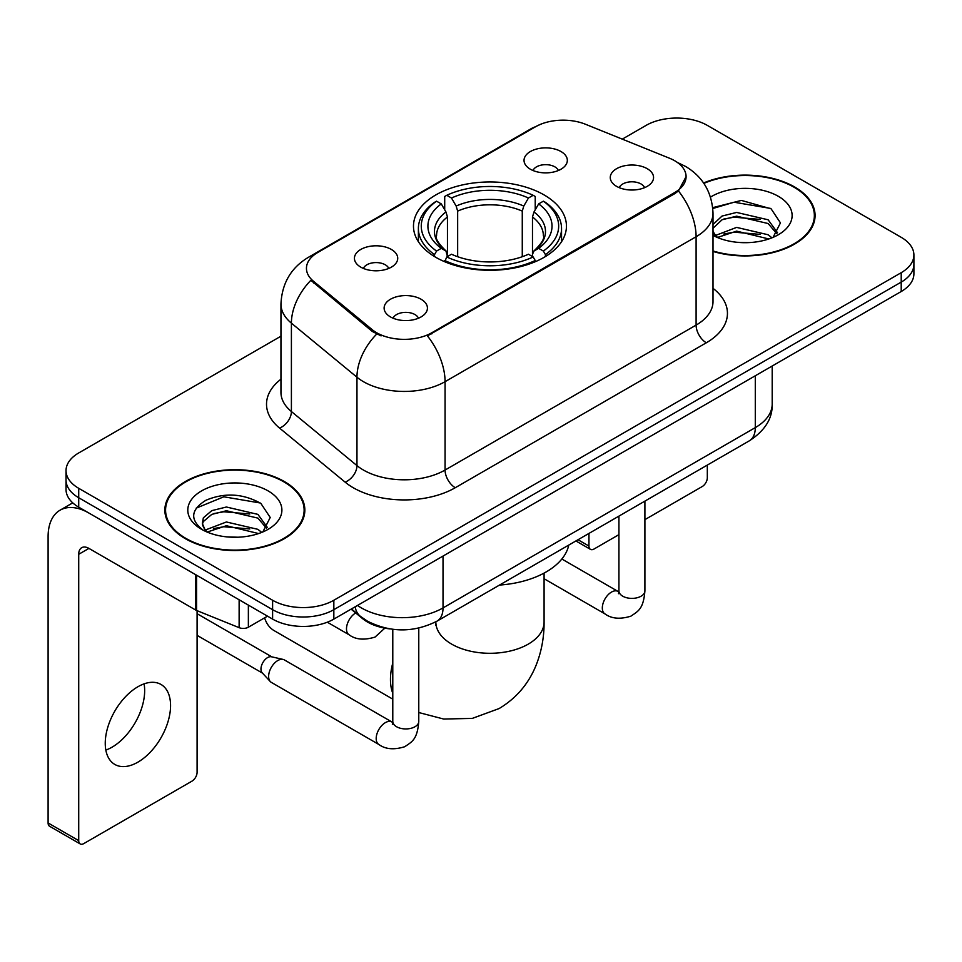 <?xml version="1.0" encoding="UTF-8"?>
<svg xmlns="http://www.w3.org/2000/svg" width="962" height="962" viewBox="0 0 962 962"><rect width="100%" height="100%" fill="white"/><g stroke="black" fill="none" stroke-linecap="round" stroke-linejoin="round"><path stroke-width="1.44" d="M544.047 194.901A76.491 44.156 0 0 0 460.702 185.329A76.491 44.156 0 0 0 413.48 226.13A76.491 44.156 0 0 0 435.882 257.359A76.491 44.156 0 0 0 519.24 266.931A76.491 44.156 0 0 0 566.45 226.13A76.491 44.156 0 0 0 544.047 194.901M360.774 267.135A21.645 12.494 180 0 1 356.481 263.6A21.645 12.494 180 0 1 363.648 248.064A21.645 12.494 180 0 1 391.39 249.459A21.645 12.494 180 0 1 395.683 263.6A21.645 12.494 180 0 1 360.774 267.135M388.756 268.434A12.987 7.504 0 0 0 385.269 264.778A12.987 7.504 0 0 0 372.474 262.879A12.987 7.504 0 0 0 363.408 268.434M530.375 169.216A21.645 12.494 180 0 1 526.082 165.68A21.645 12.494 180 0 1 533.249 150.144A21.645 12.494 180 0 1 560.99 151.539A21.645 12.494 180 0 1 565.283 165.68A21.645 12.494 180 0 1 530.375 169.216M558.357 170.514A12.987 7.504 0 0 0 554.87 166.859A12.987 7.504 0 0 0 542.075 164.959A12.987 7.504 0 0 0 533.02 170.514M390.476 316.919A21.645 12.494 180 0 1 386.171 313.384A21.645 12.494 180 0 1 393.35 297.847A21.645 12.494 180 0 1 421.079 299.242A21.645 12.494 180 0 1 425.384 313.384A21.645 12.494 180 0 1 390.476 316.919M418.446 318.218A12.987 7.504 0 0 0 414.959 314.562A12.987 7.504 0 0 0 402.164 312.662A12.987 7.504 0 0 0 393.109 318.218M616.606 186.363A21.645 12.494 180 0 1 612.313 182.828A21.645 12.494 180 0 1 619.48 167.292A21.645 12.494 180 0 1 647.222 168.687A21.645 12.494 180 0 1 651.514 182.828A21.645 12.494 180 0 1 616.606 186.363M644.588 187.65A12.987 7.504 0 0 0 641.101 184.007A12.987 7.504 0 0 0 628.306 182.107A12.987 7.504 0 0 0 619.239 187.65M669.468 158.213A38.961 22.499 180 0 1 674.675 160.726A38.961 22.499 180 0 1 686.086 176.635A38.961 22.499 180 0 1 674.675 192.544L431.794 332.768A38.961 22.499 180 0 1 372.33 329.762L313.492 281.253A38.961 22.499 180 0 1 306.445 268.35A38.961 22.499 180 0 1 317.857 252.441L535.533 126.756A38.961 22.499 180 0 1 585.437 124.242L669.468 158.213M390.067 628.92A43.29 25 180 0 1 362.674 618.71L351.082 609.15M713.01 251.443A69.998 40.416 0 0 0 815.079 215.524A69.998 40.416 0 0 0 794.576 186.953A69.998 40.416 0 0 0 703.595 182.984M284.343 481.529A69.998 40.416 0 0 0 208.057 472.775A69.998 40.416 0 0 0 164.851 510.113A69.998 40.416 0 0 0 185.353 538.684A69.998 40.416 0 0 0 261.628 547.438A69.998 40.416 0 0 0 304.846 510.113A69.998 40.416 0 0 0 284.343 481.529M165.572 513.744A69.998 40.416 0 0 0 165.332 514.826M686.086 176.635L678.451 190.969L674.675 193.699L427.417 335.894A50.517 29.161 60 0 1 445.069 381.673A57.732 33.333 180 0 1 363.432 381.673A57.732 33.333 180 0 1 356.962 377.212L291.402 323.16A57.732 33.333 180 0 1 280.952 304.04L280.952 392.424A57.732 33.333 0 0 0 291.402 411.532L356.962 465.596A57.732 33.333 0 0 0 363.432 470.045A57.732 33.333 0 0 0 445.069 470.045L696.103 325.108A57.732 33.333 0 0 0 713.01 301.539L713.01 213.167A57.732 33.333 180 0 1 696.103 236.736A50.517 29.161 -120 0 0 678.451 190.969M280.952 336.195L78.716 452.958A43.29 25 0 0 0 66.029 470.634L66.029 489.49A43.29 25 0 0 0 78.716 507.166L272.607 619.107L272.607 609.68A43.29 25 0 0 0 333.838 609.68L901.214 282.106A43.29 25 0 0 0 913.9 264.43A43.29 25 0 0 1 901.214 282.106L333.838 609.68A43.29 25 0 0 1 272.607 609.68L78.716 497.739L272.607 609.68L272.607 600.252A43.29 25 0 0 0 333.838 600.252L901.214 272.679A43.29 25 0 0 0 913.9 255.002A43.29 25 0 0 0 901.214 237.325L707.323 125.385A43.29 25 0 0 0 646.103 125.385L622.282 139.129M66.029 480.062A43.29 25 0 0 0 78.716 497.739A43.29 25 0 0 1 66.029 480.062M381.084 335.894L372.33 331.469L310.87 280.303A50.517 33.778 129.5 0 0 291.402 323.16L291.402 411.532A14.43 9.656 -50.5 0 1 279.581 428.102A72.162 41.655 180 0 1 280.952 379.208M66.029 470.634A43.29 25 0 0 0 78.716 488.311L272.607 600.252M304.365 514.826A69.998 40.416 0 0 0 304.124 513.744M814.598 220.238A69.998 40.416 0 0 0 814.357 219.168M272.607 619.107A43.29 25 0 0 0 333.838 619.107L901.214 291.522A43.29 25 0 0 0 913.9 273.857L913.9 255.002M713.01 250.974A69.276 39.995 0 0 0 814.357 215.524A69.276 39.995 0 0 0 794.071 187.241A69.276 39.995 0 0 0 703.871 183.381M737.265 242.304L748.147 242.628M715.644 235.401L736.639 227.393L768.145 234.764L771.957 237.818M717.58 237.422L736.639 231.133L768.83 238.973M713.01 230.724A32.612 18.831 0 0 0 717.856 237.674M713.01 224.531L722.029 216.053L736.639 212.434L768.145 219.793L777.512 232.744M713.01 228.271L722.029 219.793L736.639 216.173L768.145 223.533L776.779 233.706M713.01 235.401A47.042 27.164 0 0 0 778.354 234.728A47.042 27.164 0 0 0 778.354 196.32A47.042 27.164 0 0 0 710.521 197.102M773.075 237.361L780.447 222.883L771.127 208.838L741.401 200.421L712.722 207.648M715.968 236.856L713.01 233.381M712.806 208.513L734.078 202.224L770.49 208.405M723.713 219.071L734.078 217.184L760.076 219.408M723.713 234.031L734.078 232.155L760.076 234.379M578.018 539.742L588.948 546.055A7.215 4.161 120 0 0 590.452 549.35A7.215 4.161 120 0 0 594.059 549.001L618.927 534.644M644.901 519.636L702.224 486.544A7.215 4.161 120 0 0 707.323 477.705L707.323 465.079M588.948 546.055L588.948 533.417M185.87 538.383A69.276 39.995 0 0 0 261.351 547.053A69.276 39.995 0 0 0 304.124 510.113A69.276 39.995 0 0 0 283.826 481.83A69.276 39.995 0 0 0 208.333 473.16A69.276 39.995 0 0 0 165.572 510.113A69.276 39.995 0 0 0 185.87 538.383M227.02 536.892L237.903 537.217M205.399 529.99L226.407 521.981L257.912 529.34L261.724 532.407M207.335 532.01L226.407 525.721L258.598 533.561M205.724 531.445L202.357 523.544A32.612 18.831 0 0 0 207.624 532.263M202.357 523.544L203.343 517.833L211.784 510.642L226.407 507.01L257.912 514.381L267.28 527.32M202.441 524.001L203.343 521.572L211.784 514.381L226.407 510.75L257.912 518.121L266.546 528.294M262.842 531.938L270.214 517.472L260.882 503.427C243.001 493.47 224.711 492.4 205.988 500.24C190.632 509.716 189.67 519.684 203.09 530.134L203.259 530.23M268.109 490.897A47.042 27.164 0 0 0 201.575 490.897A47.042 27.164 0 0 0 201.575 529.316A47.042 27.164 0 0 0 268.121 529.316A47.042 27.164 0 0 0 268.109 490.897M196.212 508.14L223.833 496.801L260.245 502.994M213.468 513.648L223.833 511.772L249.831 513.997M213.468 528.619L223.833 526.731L249.831 528.968M264.598 617.844A54.125 31.241 120 0 0 274.122 630.627L392.785 699.146M434.511 256.541L434.511 254.617L436.556 251.07A68.699 39.658 0 0 1 436.556 201.178L441.281 203.908A62.061 35.822 0 0 0 441.281 248.34L445.947 250.998L447.45 256.565M447.45 254.293L447.45 216.979L445.947 211.953L441.281 203.908M444.709 209.824L444.709 196.464L446.765 195.298A68.699 39.658 0 0 1 533.164 195.298L528.451 198.016A62.061 35.822 0 0 0 451.491 198.016L456.144 206.06L457.659 211.099L457.659 256.722M522.27 256.722L522.27 211.099L523.785 206.06L528.451 198.016M499.506 585.064A79.377 45.827 0 0 0 568.77 545.081M444.709 260.51A71.585 41.33 0 0 0 535.221 260.51L533.164 256.962A68.699 39.658 0 0 1 446.765 256.962L444.709 261.724M535.221 261.724L535.221 260.51M436.556 201.178L434.511 202.357A71.585 41.33 0 0 0 418.386 228.487A71.585 41.33 0 0 0 434.511 254.617M533.164 195.298L535.221 196.464L535.221 209.824M446.765 256.962L451.491 254.233A62.061 35.822 0 0 0 528.451 254.233L533.164 256.962M441.281 248.34L436.556 251.07M451.491 198.016L446.765 195.298M445.947 211.953A55.507 32.047 0 0 0 445.947 250.998L446.212 251.166C438.323 243.542 435.113 238.36 436.568 235.642A53.403 30.832 0 0 1 447.45 216.979M545.43 254.617A71.585 41.33 0 0 0 561.543 228.487A71.585 41.33 0 0 0 545.43 202.357L543.374 201.178A68.699 39.658 0 0 1 543.374 251.07L545.43 254.617L545.43 256.541M543.374 251.07L538.648 248.34A62.061 35.822 0 0 0 538.648 203.908L543.374 201.178M538.648 203.908L533.994 211.953L532.479 216.979L532.479 254.293L533.994 250.998L538.648 248.34M532.479 216.979A53.403 30.832 0 0 1 543.362 235.642C544.817 238.384 541.606 243.554 533.73 251.166L533.994 250.998A55.507 32.047 0 0 0 533.994 211.953M532.479 256.565L532.479 254.293M418.771 628.09L418.771 721.452C417.292 739.766 412.013 741.714 404.749 746.716C394.023 750.035 385.401 749.29 378.872 744.48L271.32 682.383A12.987 7.504 -60 0 1 270.274 681.541A12.987 7.504 -60 0 1 268.626 676.43A12.987 7.504 -60 0 1 277.814 660.521A12.987 7.504 -60 0 1 283.056 659.403A12.987 7.504 -60 0 1 284.307 659.884L392.749 722.45M270.274 681.541L262.157 672.763A9.379 5.411 -60 0 1 260.967 669.071A9.379 5.411 -60 0 1 267.604 657.575A9.379 5.411 -60 0 1 271.392 656.769L283.056 659.403M144.072 683.862A46.176 26.659 -60 0 1 112.001 747.209A46.176 26.659 -60 0 1 105.832 750.083M137.903 762.157A46.176 26.659 120 0 0 168.073 721.464A46.176 26.659 120 0 0 160.991 684.451A46.176 26.659 120 0 0 137.903 686.748A46.176 26.659 120 0 0 107.732 727.44A46.176 26.659 120 0 0 114.815 764.441A46.176 26.659 120 0 0 137.903 762.157M248.364 605.11L248.364 627.212L267.508 616.161M195.623 574.663L88.925 513.059A57.732 33.333 -120 0 0 60.053 510.197A57.732 33.333 -120 0 0 48.1 536.616L48.1 822.967L78.716 840.632L78.716 554.292A14.43 8.333 60 0 1 81.698 547.691A14.43 8.333 60 0 1 88.925 548.4L195.623 610.004L195.623 574.663A7.215 4.161 0 0 0 196.585 575.132M78.716 840.632A7.215 4.161 120 0 0 80.207 843.939L49.591 826.262A7.215 4.161 -60 0 1 48.1 822.967M80.207 843.939A7.215 4.161 120 0 0 83.814 843.578L191.991 781.132A7.215 4.161 120 0 0 197.09 772.294L197.09 610.678M248.364 627.212A7.215 4.161 180 0 1 239.129 627.669L196.585 610.473A7.215 4.161 180 0 1 195.623 610.004M313.492 281.253L313.492 282.96M372.33 329.762L372.33 331.469M431.794 332.768L431.794 333.922M674.675 192.544L674.675 193.699M362.674 618.085L362.674 618.71M455.267 487.722A14.43 8.333 60 0 1 445.069 470.045L445.069 381.673L696.103 236.736L696.103 325.108A14.43 8.333 60 0 0 706.312 342.785L455.267 487.722A72.162 41.655 180 0 1 353.222 487.722A72.162 41.655 180 0 1 345.142 482.154L279.581 428.102M713.01 213.167C712.036 192.412 702.909 176.84 685.641 166.474L678.354 162.927A50.517 23.653 112 0 0 677.669 162.674M313.564 255.387A50.517 29.161 -120 0 0 308.321 257.359C291.053 267.725 281.938 283.285 280.952 304.04M308.321 257.359L531.289 128.619A50.517 29.161 60 0 1 535.125 127.008M376.635 334.151A50.517 33.778 129.5 0 0 356.962 377.212L356.962 465.596A14.43 9.656 -50.5 0 1 345.142 482.154M713.01 288.335A72.162 41.655 180 0 1 706.312 342.785M333.838 600.252L333.838 619.107M901.214 272.679L901.214 291.522M78.716 488.311L78.716 507.166M357.503 605.435A57.732 33.333 0 0 0 361.387 607.912A57.732 33.333 0 0 0 443.025 607.912L755.29 427.621A57.732 33.333 0 0 0 772.197 404.064C772.618 418.386 764.994 430.639 749.314 440.837L437.049 621.127A28.86 16.667 60 0 0 443.025 607.912L443.025 556.06M755.29 375.781L755.29 427.621A28.86 16.667 60 0 1 749.314 440.837M355.17 606.781A28.86 19.3 129.5 0 0 360.197 616.173L351.431 608.946M544.083 573.087L544.083 622.053A54.125 31.241 180 0 1 528.234 644.143A54.125 31.241 180 0 1 451.695 644.143A54.125 31.241 180 0 1 435.846 622.053L435.606 625.144M392.785 693.301A54.125 31.241 -60 0 1 392.785 663.01M522.27 211.099A53.403 30.832 0 0 0 457.659 211.099M523.785 206.06A55.507 32.047 0 0 0 456.144 206.06M644.901 501.118L644.901 590.884A12.987 7.504 180 0 1 640.5 596.512A12.987 7.504 180 0 1 622.727 596.187A12.987 7.504 180 0 1 618.927 590.884L618.506 593.686M644.901 590.884C643.434 609.199 638.143 611.159 630.892 616.161C620.165 619.48 611.531 618.734 605.014 613.924A12.987 7.504 -60 0 1 603.018 603.511A12.987 7.504 -60 0 1 611.507 592.063A12.987 7.504 -60 0 1 612.085 591.75A12.987 7.504 -60 0 1 618.001 591.426L618.891 591.895M418.771 721.452A12.987 7.504 180 0 1 414.369 727.068A12.987 7.504 180 0 1 396.597 726.743A12.987 7.504 180 0 1 392.785 721.452L392.376 724.254M378.872 744.48A12.987 7.504 -60 0 1 376.888 734.066A12.987 7.504 -60 0 1 385.365 722.63A12.987 7.504 -60 0 1 385.942 722.318A12.987 7.504 -60 0 1 391.859 721.981M327.296 622.198L349.182 634.836A12.987 7.504 -60 0 1 347.186 624.422A12.987 7.504 -60 0 1 355.675 612.974A12.987 7.504 -60 0 1 355.712 612.962M78.716 554.292L88.925 548.4M196.585 575.216L196.585 610.473M239.129 627.669L239.129 599.771M531.289 128.619L540.56 124.314M678.354 162.927L677.597 162.614M437.049 621.127C413.816 632.792 390.596 632.792 367.364 621.127L360.197 616.173M772.197 404.064L772.197 366.017M814.357 221.308L814.357 215.524M590.452 549.35L575.901 540.957M304.124 515.897L304.124 510.113M165.572 515.897L165.572 510.113M544.083 622.053C544.167 637.469 541.426 652.068 535.858 665.836C528.306 684.174 516.041 698.424 499.098 708.561L472.294 718.398L443.71 719.047L418.771 712.529M418.386 241.69L418.386 228.487M561.543 241.69L561.543 228.487M605.014 613.924L544.083 578.739M618.927 516.113L618.927 590.884M618.001 591.426L561.844 559.006M197.09 635.365L262.494 673.123M392.785 629.304L392.785 721.452M197.09 613.696L271.873 656.878M349.182 634.836C355.579 639.634 364.201 640.379 375.06 637.072L384.836 628.15M60.053 510.197L72.751 502.861"/></g></svg>
